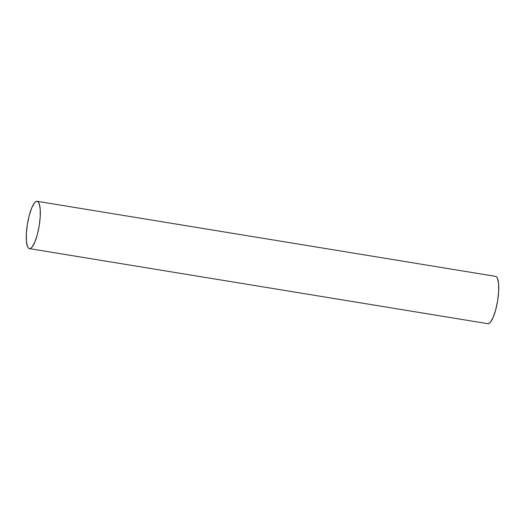 <?xml version="1.0" encoding="UTF-8"?>
<svg xmlns="http://www.w3.org/2000/svg" width="525" height="525" viewBox="0 0 525 525"><rect width="100%" height="100%" fill="white"/><g stroke="black" fill="none" stroke-linecap="round" stroke-linejoin="round"><path stroke-width="0.79" d="M29.459 248.64L487.869 323.702A23.979 5.965 -80.7 0 0 497.615 300.832A23.979 5.965 -80.7 0 0 495.541 276.36L496.617 276.97L497.51 278.467L498.592 283.861L498.632 291.71L497.615 300.832L495.698 309.829L493.172 317.336L490.422 322.206L489.097 323.4L487.791 323.689A23.979 5.965 -80.7 0 0 487.83 323.695A23.979 5.965 -80.7 0 0 487.869 323.702L29.459 248.64A23.979 5.965 99.3 0 1 27.385 224.168A23.979 5.965 99.3 0 1 37.131 201.298A23.979 5.965 99.3 0 1 39.204 225.77A23.979 5.965 99.3 0 1 29.459 248.64L28.383 248.03L27.49 246.533L26.408 241.139L26.368 233.29L27.385 224.168L29.302 215.171L31.828 207.664L34.578 202.794L35.903 201.6L37.131 201.298L38.207 201.908L39.099 203.405L40.189 208.793L40.222 216.648L39.204 225.77L37.288 234.767L34.768 242.268L32.018 247.144L30.686 248.338L29.459 248.64A23.979 5.965 99.3 0 1 29.42 248.633A23.979 5.965 99.3 0 1 27.398 224.09A23.979 5.965 99.3 0 1 37.131 201.298A23.979 5.965 99.3 0 1 37.17 201.305A23.979 5.965 99.3 0 1 39.191 225.848A23.979 5.965 99.3 0 1 29.459 248.64L487.869 323.702A23.979 5.965 -80.7 0 0 497.602 300.91A23.979 5.965 -80.7 0 0 495.58 276.367A23.979 5.965 -80.7 0 0 495.541 276.36L37.209 201.311M37.17 201.305L495.58 276.367M29.42 248.633L487.83 323.695"/></g></svg>
